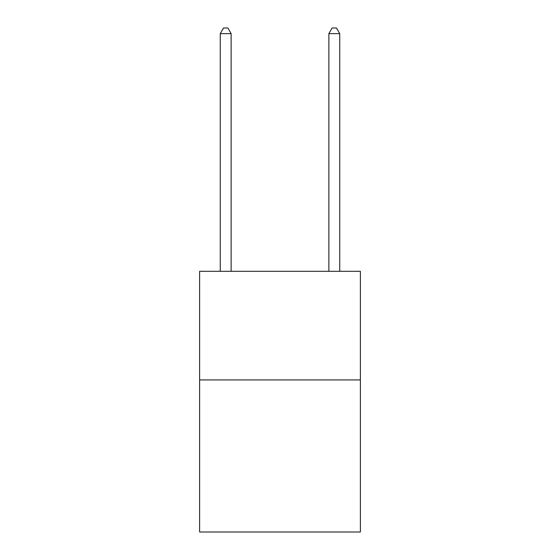 <?xml version="1.0" encoding="UTF-8"?>
<svg xmlns="http://www.w3.org/2000/svg" width="560" height="560" viewBox="0 0 560 560"><rect width="100%" height="100%" fill="white"/><g stroke="black" fill="none" stroke-linecap="round" stroke-linejoin="round"><path stroke-width="0.84" d="M360.381 379.932L360.381 532L199.619 532L199.619 271.313L360.381 271.313L360.381 379.932L199.619 379.932M231.119 271.313L231.119 33.649L220.262 33.649L220.262 271.313M220.262 33.649L223.517 28L227.864 28L231.119 33.649M339.738 271.313L339.738 33.649L328.881 33.649L328.881 271.313M328.881 33.649L332.136 28L336.483 28L339.738 33.649"/></g></svg>
